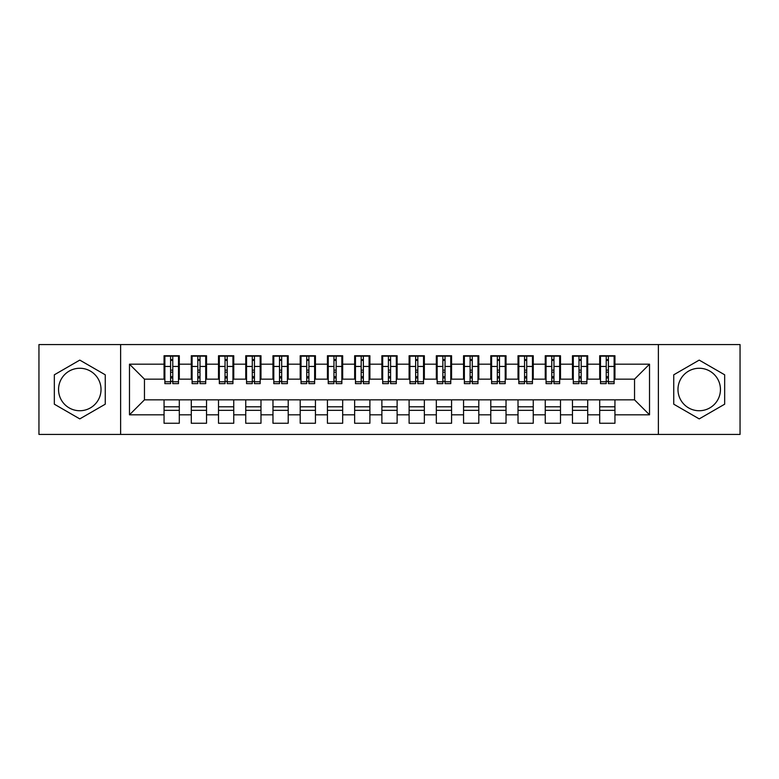 <?xml version="1.0" encoding="UTF-8"?>
<svg xmlns="http://www.w3.org/2000/svg" width="779" height="779" viewBox="0 0 779 779"><rect width="100%" height="100%" fill="white"/><g stroke="black" fill="none" stroke-linecap="round" stroke-linejoin="round"><path stroke-width="1.17" d="M699.211 368.263A21.237 21.237 0 0 0 677.973 389.5A21.237 21.237 0 0 0 699.211 410.737A21.237 21.237 0 0 0 720.448 389.5A21.237 21.237 0 0 0 699.211 368.263M79.789 410.737A21.237 21.237 0 0 1 58.552 389.5A21.237 21.237 0 0 1 79.789 368.263A21.237 21.237 0 0 1 101.027 389.5A21.237 21.237 0 0 1 79.789 410.737M658.372 434.429L740.05 434.429L740.05 344.571L658.372 344.571L658.372 434.429L120.628 434.429L120.628 344.571L38.95 344.571L38.95 434.429L120.628 434.429M606.228 372.206L608.409 372.206L606.228 372.206M614.943 406.794L599.694 406.794M599.694 410.329L614.943 410.329M579.001 372.206L581.183 372.206L579.001 372.206M587.717 406.794L572.468 406.794M572.468 410.329L587.717 410.329M551.775 372.206L553.957 372.206L551.775 372.206M560.49 406.794L545.242 406.794M545.242 410.329L560.49 410.329M524.549 372.206L526.721 372.206L524.549 372.206M533.255 406.794L518.016 406.794M518.016 410.329L533.255 410.329M497.323 372.206L499.495 372.206L497.323 372.206M506.029 406.794L490.789 406.794M490.789 410.329L506.029 410.329M470.097 372.206L472.269 372.206L470.097 372.206M478.803 406.794L463.554 406.794M463.554 410.329L478.803 410.329M442.862 372.206L445.043 372.206L442.862 372.206M451.577 406.794L436.328 406.794M436.328 410.329L451.577 410.329M415.635 372.206L417.817 372.206L415.635 372.206M424.351 406.794L409.102 406.794M409.102 410.329L424.351 410.329M388.409 372.206L390.591 372.206L388.409 372.206M397.124 406.794L381.876 406.794M381.876 410.329L397.124 410.329M361.183 372.206L363.365 372.206L361.183 372.206M369.898 406.794L354.649 406.794M354.649 410.329L369.898 410.329M333.957 372.206L336.138 372.206L333.957 372.206M342.672 406.794L327.423 406.794M327.423 410.329L342.672 410.329M306.731 372.206L308.903 372.206L306.731 372.206M315.446 406.794L300.197 406.794M300.197 410.329L315.446 410.329M279.505 372.206L281.677 372.206L279.505 372.206M288.211 406.794L272.971 406.794M272.971 410.329L288.211 410.329M252.279 372.206L254.451 372.206L252.279 372.206M260.984 406.794L245.745 406.794M245.745 410.329L260.984 410.329M225.043 372.206L227.225 372.206L225.043 372.206M233.758 406.794L218.51 406.794M218.51 410.329L233.758 410.329M197.817 372.206L199.999 372.206L197.817 372.206M206.532 406.794L191.283 406.794M191.283 410.329L206.532 410.329M658.372 344.571L120.628 344.571M164.875 379.149L144.456 379.149L129.48 364.183L129.48 414.817L164.057 414.817L164.057 423.26L179.306 423.26L179.306 414.817L191.283 414.817L191.283 423.26L206.532 423.26L206.532 414.817L218.51 414.817L218.51 423.26L233.758 423.26L233.758 414.817L245.745 414.817L245.745 423.26L260.984 423.26L260.984 414.817L272.971 414.817L272.971 423.26L288.211 423.26L288.211 414.817L300.197 414.817L300.197 423.26L315.446 423.26L315.446 414.817L327.423 414.817L327.423 423.26L342.672 423.26L342.672 414.817L354.649 414.817L354.649 423.26L369.898 423.26L369.898 414.817L381.876 414.817L381.876 423.26L397.124 423.26L397.124 414.817L409.102 414.817L409.102 423.26L424.351 423.26L424.351 414.817L436.328 414.817L436.328 423.26L451.577 423.26L451.577 414.817L463.554 414.817L463.554 423.26L478.803 423.26L478.803 414.817L490.789 414.817L490.789 423.26L506.029 423.26L506.029 414.817L518.016 414.817L518.016 423.26L533.255 423.26L533.255 414.817L545.242 414.817L545.242 423.26L560.49 423.26L560.49 414.817L572.468 414.817L572.468 423.26L587.717 423.26L587.717 414.817L599.694 414.817L599.694 423.26L614.943 423.26L614.943 399.851L634.544 399.851L634.544 379.149L614.125 379.149M129.48 364.183L164.057 364.183L164.057 379.149M634.544 379.149L649.52 364.183L614.943 364.183L614.943 355.74L599.694 355.74L599.694 364.183L587.717 364.183L587.717 355.74L572.468 355.74L572.468 364.183L560.49 364.183L560.49 355.74L545.242 355.74L545.242 364.183L533.255 364.183L533.255 355.74L518.016 355.74L518.016 364.183L506.029 364.183L506.029 355.74L490.789 355.74L490.789 364.183L478.803 364.183L478.803 355.74L463.554 355.74L463.554 364.183L451.577 364.183L451.577 355.74L436.328 355.74L436.328 364.183L424.351 364.183L424.351 355.74L409.102 355.74L409.102 364.183L397.124 364.183L397.124 355.74L381.876 355.74L381.876 364.183L369.898 364.183L369.898 355.74L354.649 355.74L354.649 364.183L342.672 364.183L342.672 355.74L327.423 355.74L327.423 364.183L315.446 364.183L315.446 355.74L300.197 355.74L300.197 364.183L288.211 364.183L288.211 355.74L272.971 355.74L272.971 364.183L260.984 364.183L260.984 355.74L245.745 355.74L245.745 364.183L233.758 364.183L233.758 355.74L218.51 355.74L218.51 364.183L206.532 364.183L206.532 355.74L191.283 355.74L191.283 364.183L179.306 364.183L179.306 355.74L164.057 355.74L164.057 364.183M649.52 364.183L649.52 414.817L614.943 414.817M587.717 414.817L587.717 399.851L614.943 399.851M599.694 414.817L599.694 399.851M614.943 364.183L614.943 379.149M560.49 414.817L560.49 399.851L587.717 399.851M572.468 414.817L572.468 399.851M599.694 364.183L599.694 379.149L586.899 379.149M587.717 364.183L587.717 379.149M533.255 414.817L533.255 399.851L560.49 399.851M545.242 414.817L545.242 399.851M572.468 364.183L572.468 379.149L559.673 379.149M560.49 364.183L560.49 379.149M506.029 414.817L506.029 399.851L533.255 399.851M518.016 414.817L518.016 399.851M545.242 364.183L545.242 379.149L532.447 379.149M533.255 364.183L533.255 379.149M478.803 414.817L478.803 399.851L506.029 399.851M490.789 414.817L490.789 399.851M518.016 364.183L518.016 379.149L505.211 379.149M506.029 364.183L506.029 379.149M451.577 414.817L451.577 399.851L478.803 399.851M463.554 414.817L463.554 399.851M490.789 364.183L490.789 379.149L477.985 379.149M478.803 364.183L478.803 379.149M424.351 414.817L424.351 399.851L451.577 399.851M436.328 414.817L436.328 399.851M463.554 364.183L463.554 379.149L450.759 379.149M451.577 364.183L451.577 379.149M397.124 414.817L397.124 399.851L424.351 399.851M409.102 414.817L409.102 399.851M436.328 364.183L436.328 379.149L423.533 379.149M424.351 364.183L424.351 379.149M369.898 414.817L369.898 399.851L397.124 399.851M381.876 414.817L381.876 399.851M409.102 364.183L409.102 379.149L396.307 379.149M397.124 364.183L397.124 379.149M342.672 414.817L342.672 399.851L369.898 399.851M354.649 414.817L354.649 399.851M381.876 364.183L381.876 379.149L369.08 379.149M369.898 364.183L369.898 379.149M315.446 414.817L315.446 399.851L342.672 399.851M327.423 414.817L327.423 399.851M354.649 364.183L354.649 379.149L341.854 379.149M342.672 364.183L342.672 379.149M288.211 414.817L288.211 399.851L315.446 399.851M300.197 414.817L300.197 399.851M327.423 364.183L327.423 379.149L314.628 379.149M315.446 364.183L315.446 379.149M260.984 414.817L260.984 399.851L288.211 399.851M272.971 414.817L272.971 399.851M300.197 364.183L300.197 379.149L287.402 379.149M288.211 364.183L288.211 379.149M233.758 414.817L233.758 399.851L260.984 399.851M245.745 414.817L245.745 399.851M272.971 364.183L272.971 379.149L260.167 379.149M260.984 364.183L260.984 379.149M206.532 414.817L206.532 399.851L233.758 399.851M218.51 414.817L218.51 399.851M245.745 364.183L245.745 379.149L232.94 379.149M233.758 364.183L233.758 379.149M179.306 414.817L179.306 399.851L206.532 399.851M191.283 414.817L191.283 399.851M218.51 364.183L218.51 379.149L205.714 379.149M206.532 364.183L206.532 379.149M170.591 372.206L172.772 372.206L170.591 372.206M179.306 406.794L164.057 406.794M164.057 410.329L179.306 410.329M129.48 414.817L144.456 399.851L179.306 399.851M164.057 414.817L164.057 399.851M191.283 364.183L191.283 379.149L178.488 379.149M179.306 364.183L179.306 379.149M105.253 374.806L79.789 360.102L54.335 374.806L54.335 404.194L79.789 418.898L105.253 404.194L105.253 374.806M673.747 374.806L673.747 404.194L699.211 418.898L724.665 404.194L724.665 374.806L699.211 360.102L673.747 374.806M144.456 379.149L144.456 399.851M600.512 379.149L599.694 379.149M573.286 379.149L572.468 379.149M546.06 379.149L545.242 379.149M518.833 379.149L518.016 379.149M491.598 379.149L490.789 379.149M464.372 379.149L463.554 379.149M437.146 379.149L436.328 379.149M409.92 379.149L409.102 379.149M382.693 379.149L381.876 379.149M355.467 379.149L354.649 379.149M328.241 379.149L327.423 379.149M301.015 379.149L300.197 379.149M273.789 379.149L272.971 379.149M246.553 379.149L245.745 379.149M219.327 379.149L218.51 379.149M192.101 379.149L191.283 379.149M649.52 414.817L634.544 399.851M164.875 356.013L178.488 356.013L164.875 356.013L164.875 383.648L170.591 383.648L170.591 356.11L178.488 356.149L178.488 383.648L172.772 383.648L172.772 356.149M170.591 359.655L172.772 359.655M170.591 381.359L172.772 381.359M172.772 377.942L170.591 377.942M170.591 376.598L172.772 376.598M179.306 368.671L178.488 368.671M179.306 372.206L178.488 372.206M164.875 368.671L164.057 368.671M164.875 372.206L164.057 372.206M192.101 356.013L205.714 356.013L192.101 356.013L192.101 383.648L197.817 383.648L197.817 356.11L205.714 356.149L205.714 383.648L199.999 383.648L199.999 356.149M197.817 359.655L199.999 359.655M197.817 381.359L199.999 381.359M199.999 377.942L197.817 377.942M197.817 376.598L199.999 376.598M206.532 368.671L205.714 368.671M206.532 372.206L205.714 372.206M192.101 368.671L191.283 368.671M192.101 372.206L191.283 372.206M219.327 356.013L232.94 356.013L219.327 356.013L219.327 383.648L225.043 383.648L225.043 356.11L232.94 356.149L232.94 383.648L227.225 383.648L227.225 356.149M225.043 359.655L227.225 359.655M225.043 381.359L227.225 381.359M227.225 377.942L225.043 377.942M225.043 376.598L227.225 376.598M233.758 368.671L232.94 368.671M233.758 372.206L232.94 372.206M219.327 368.671L218.51 368.671M219.327 372.206L218.51 372.206M246.553 356.013L260.167 356.013L246.553 356.013L246.553 383.648L252.279 383.648L252.279 356.11L260.167 356.149L260.167 383.648L254.451 383.648L254.451 356.149M252.279 359.655L254.451 359.655M252.279 381.359L254.451 381.359M254.451 377.942L252.279 377.942M252.279 376.598L254.451 376.598M260.984 368.671L260.167 368.671M260.984 372.206L260.167 372.206M246.553 368.671L245.745 368.671M246.553 372.206L245.745 372.206M273.789 356.013L287.402 356.013L273.789 356.013L273.789 383.648L279.505 383.648L279.505 356.11L287.402 356.149L287.402 383.648L281.677 383.648L281.677 356.149M279.505 359.655L281.677 359.655M279.505 381.359L281.677 381.359M281.677 377.942L279.505 377.942M279.505 376.598L281.677 376.598M288.211 368.671L287.402 368.671M288.211 372.206L287.402 372.206M273.789 368.671L272.971 368.671M273.789 372.206L272.971 372.206M301.015 356.013L314.628 356.013L301.015 356.013L301.015 383.648L306.731 383.648L306.731 356.11L314.628 356.149L314.628 383.648L308.903 383.648L308.903 356.149M306.731 359.655L308.903 359.655M306.731 381.359L308.903 381.359M308.903 377.942L306.731 377.942M306.731 376.598L308.903 376.598M315.446 368.671L314.628 368.671M315.446 372.206L314.628 372.206M301.015 368.671L300.197 368.671M301.015 372.206L300.197 372.206M328.241 356.013L341.854 356.013L328.241 356.013L328.241 383.648L333.957 383.648L333.957 356.11L341.854 356.149L341.854 383.648L336.138 383.648L336.138 356.149M333.957 359.655L336.138 359.655M333.957 381.359L336.138 381.359M336.138 377.942L333.957 377.942M333.957 376.598L336.138 376.598M342.672 368.671L341.854 368.671M342.672 372.206L341.854 372.206M328.241 368.671L327.423 368.671M328.241 372.206L327.423 372.206M355.467 356.013L369.08 356.013L355.467 356.013L355.467 383.648L361.183 383.648L361.183 356.11L369.08 356.149L369.08 383.648L363.365 383.648L363.365 356.149M361.183 359.655L363.365 359.655M361.183 381.359L363.365 381.359M363.365 377.942L361.183 377.942M361.183 376.598L363.365 376.598M369.898 368.671L369.08 368.671M369.898 372.206L369.08 372.206M355.467 368.671L354.649 368.671M355.467 372.206L354.649 372.206M382.693 356.013L396.307 356.013L382.693 356.013L382.693 383.648L388.409 383.648L388.409 356.11L396.307 356.149L396.307 383.648L390.591 383.648L390.591 356.149M388.409 359.655L390.591 359.655M388.409 381.359L390.591 381.359M390.591 377.942L388.409 377.942M388.409 376.598L390.591 376.598M397.124 368.671L396.307 368.671M397.124 372.206L396.307 372.206M382.693 368.671L381.876 368.671M382.693 372.206L381.876 372.206M409.92 356.013L423.533 356.013L409.92 356.013L409.92 383.648L415.635 383.648L415.635 356.11L423.533 356.149L423.533 383.648L417.817 383.648L417.817 356.149M415.635 359.655L417.817 359.655M415.635 381.359L417.817 381.359M417.817 377.942L415.635 377.942M415.635 376.598L417.817 376.598M424.351 368.671L423.533 368.671M424.351 372.206L423.533 372.206M409.92 368.671L409.102 368.671M409.92 372.206L409.102 372.206M437.146 356.013L450.759 356.013L437.146 356.013L437.146 383.648L442.862 383.648L442.862 356.11L450.759 356.149L450.759 383.648L445.043 383.648L445.043 356.149M442.862 359.655L445.043 359.655M442.862 381.359L445.043 381.359M445.043 377.942L442.862 377.942M442.862 376.598L445.043 376.598M451.577 368.671L450.759 368.671M451.577 372.206L450.759 372.206M437.146 368.671L436.328 368.671M437.146 372.206L436.328 372.206M464.372 356.013L477.985 356.013L464.372 356.013L464.372 383.648L470.097 383.648L470.097 356.11L477.985 356.149L477.985 383.648L472.269 383.648L472.269 356.149M470.097 359.655L472.269 359.655M470.097 381.359L472.269 381.359M472.269 377.942L470.097 377.942M470.097 376.598L472.269 376.598M478.803 368.671L477.985 368.671M478.803 372.206L477.985 372.206M464.372 368.671L463.554 368.671M464.372 372.206L463.554 372.206M491.598 356.013L505.211 356.013L491.598 356.013L491.598 383.648L497.323 383.648L497.323 356.11L505.211 356.149L505.211 383.648L499.495 383.648L499.495 356.149M497.323 359.655L499.495 359.655M497.323 381.359L499.495 381.359M499.495 377.942L497.323 377.942M497.323 376.598L499.495 376.598M506.029 368.671L505.211 368.671M506.029 372.206L505.211 372.206M491.598 368.671L490.789 368.671M491.598 372.206L490.789 372.206M518.833 356.013L532.447 356.013L518.833 356.013L518.833 383.648L524.549 383.648L524.549 356.11L532.447 356.149L532.447 383.648L526.721 383.648L526.721 356.149M524.549 359.655L526.721 359.655M524.549 381.359L526.721 381.359M526.721 377.942L524.549 377.942M524.549 376.598L526.721 376.598M533.255 368.671L532.447 368.671M533.255 372.206L532.447 372.206M518.833 368.671L518.016 368.671M518.833 372.206L518.016 372.206M546.06 356.013L559.673 356.013L546.06 356.013L546.06 383.648L551.775 383.648L551.775 356.11L559.673 356.149L559.673 383.648L553.957 383.648L553.957 356.149M551.775 359.655L553.957 359.655M551.775 381.359L553.957 381.359M553.957 377.942L551.775 377.942M551.775 376.598L553.957 376.598M560.49 368.671L559.673 368.671M560.49 372.206L559.673 372.206M546.06 368.671L545.242 368.671M546.06 372.206L545.242 372.206M573.286 356.013L586.899 356.013L573.286 356.013L573.286 383.648L579.001 383.648L579.001 356.11L586.899 356.149L586.899 383.648L581.183 383.648L581.183 356.149M579.001 359.655L581.183 359.655M579.001 381.359L581.183 381.359M581.183 377.942L579.001 377.942M579.001 376.598L581.183 376.598M587.717 368.671L586.899 368.671M587.717 372.206L586.899 372.206M573.286 368.671L572.468 368.671M573.286 372.206L572.468 372.206M600.512 356.013L614.125 356.013L600.512 356.013L600.512 383.648L606.228 383.648L606.228 356.11L614.125 356.149L614.125 383.648L608.409 383.648L608.409 356.149M606.228 359.655L608.409 359.655M606.228 381.359L608.409 381.359M608.409 377.942L606.228 377.942M606.228 376.598L608.409 376.598M614.943 368.671L614.125 368.671M614.943 372.206L614.125 372.206M600.512 368.671L599.694 368.671M600.512 372.206L599.694 372.206M164.875 356.149L170.591 356.149M172.772 381.778L178.488 381.778M172.772 366.451L178.488 366.451M164.875 381.778L170.591 381.778M164.875 366.451L170.591 366.451M170.591 370.132L172.772 370.132M170.591 360.375L172.772 360.375M192.101 356.149L197.817 356.149M199.999 381.778L205.714 381.778M199.999 366.451L205.714 366.451M192.101 381.778L197.817 381.778M192.101 366.451L197.817 366.451M197.817 370.132L199.999 370.132M197.817 360.375L199.999 360.375M219.327 356.149L225.043 356.149M227.225 381.778L232.94 381.778M227.225 366.451L232.94 366.451M219.327 381.778L225.043 381.778M219.327 366.451L225.043 366.451M225.043 370.132L227.225 370.132M225.043 360.375L227.225 360.375M246.553 356.149L252.279 356.149M254.451 381.778L260.167 381.778M254.451 366.451L260.167 366.451M246.553 381.778L252.279 381.778M246.553 366.451L252.279 366.451M252.279 370.132L254.451 370.132M252.279 360.375L254.451 360.375M273.789 356.149L279.505 356.149M281.677 381.778L287.402 381.778M281.677 366.451L287.402 366.451M273.789 381.778L279.505 381.778M273.789 366.451L279.505 366.451M279.505 370.132L281.677 370.132M279.505 360.375L281.677 360.375M301.015 356.149L306.731 356.149M308.903 381.778L314.628 381.778M308.903 366.451L314.628 366.451M301.015 381.778L306.731 381.778M301.015 366.451L306.731 366.451M306.731 370.132L308.903 370.132M306.731 360.375L308.903 360.375M328.241 356.149L333.957 356.149M336.138 381.778L341.854 381.778M336.138 366.451L341.854 366.451M328.241 381.778L333.957 381.778M328.241 366.451L333.957 366.451M333.957 370.132L336.138 370.132M333.957 360.375L336.138 360.375M355.467 356.149L361.183 356.149M363.365 381.778L369.08 381.778M363.365 366.451L369.08 366.451M355.467 381.778L361.183 381.778M355.467 366.451L361.183 366.451M361.183 370.132L363.365 370.132M361.183 360.375L363.365 360.375M382.693 356.149L388.409 356.149M390.591 381.778L396.307 381.778M390.591 366.451L396.307 366.451M382.693 381.778L388.409 381.778M382.693 366.451L388.409 366.451M388.409 370.132L390.591 370.132M388.409 360.375L390.591 360.375M409.92 356.149L415.635 356.149M417.817 381.778L423.533 381.778M417.817 366.451L423.533 366.451M409.92 381.778L415.635 381.778M409.92 366.451L415.635 366.451M415.635 370.132L417.817 370.132M415.635 360.375L417.817 360.375M437.146 356.149L442.862 356.149M445.043 381.778L450.759 381.778M445.043 366.451L450.759 366.451M437.146 381.778L442.862 381.778M437.146 366.451L442.862 366.451M442.862 370.132L445.043 370.132M442.862 360.375L445.043 360.375M464.372 356.149L470.097 356.149M472.269 381.778L477.985 381.778M472.269 366.451L477.985 366.451M464.372 381.778L470.097 381.778M464.372 366.451L470.097 366.451M470.097 370.132L472.269 370.132M470.097 360.375L472.269 360.375M491.598 356.149L497.323 356.149M499.495 381.778L505.211 381.778M499.495 366.451L505.211 366.451M491.598 381.778L497.323 381.778M491.598 366.451L497.323 366.451M497.323 370.132L499.495 370.132M497.323 360.375L499.495 360.375M518.833 356.149L524.549 356.149M526.721 381.778L532.447 381.778M526.721 366.451L532.447 366.451M518.833 381.778L524.549 381.778M518.833 366.451L524.549 366.451M524.549 370.132L526.721 370.132M524.549 360.375L526.721 360.375M546.06 356.149L551.775 356.149M553.957 381.778L559.673 381.778M553.957 366.451L559.673 366.451M546.06 381.778L551.775 381.778M546.06 366.451L551.775 366.451M551.775 370.132L553.957 370.132M551.775 360.375L553.957 360.375M573.286 356.149L579.001 356.149M581.183 381.778L586.899 381.778M581.183 366.451L586.899 366.451M573.286 381.778L579.001 381.778M573.286 366.451L579.001 366.451M579.001 370.132L581.183 370.132M579.001 360.375L581.183 360.375M600.512 356.149L606.228 356.149M608.409 381.778L614.125 381.778M608.409 366.451L614.125 366.451M600.512 381.778L606.228 381.778M600.512 366.451L606.228 366.451M606.228 370.132L608.409 370.132M606.228 360.375L608.409 360.375"/></g></svg>
